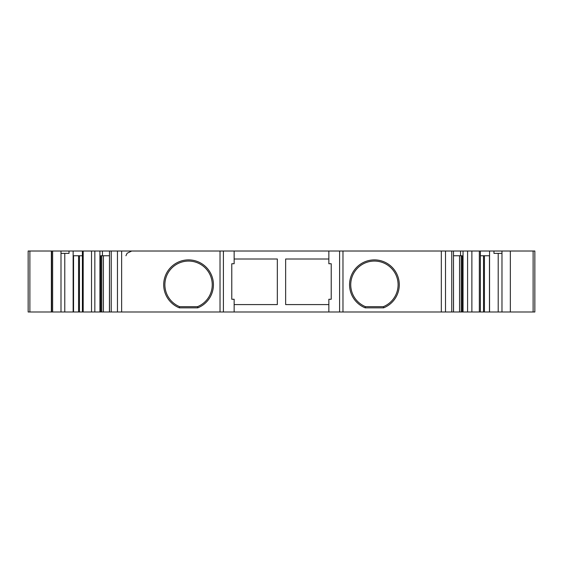 <?xml version="1.0" encoding="UTF-8"?>
<svg xmlns="http://www.w3.org/2000/svg" width="563" height="563" viewBox="0 0 563 563"><rect width="100%" height="100%" fill="white"/><g stroke="black" fill="none" stroke-linecap="round" stroke-linejoin="round"><path stroke-width="0.84" d="M101.783 311.986L82.388 311.986L82.388 251.014L111.221 251.014L111.221 311.986L101.783 311.986L101.783 255.75M28.15 251.014L28.15 311.986L28.15 251.014L28.15 311.986L28.15 251.014L29.881 251.014L29.881 311.986L82.388 311.986M82.388 251.014L29.881 251.014M453.482 251.014L493.962 251.014L493.962 253.385L501.978 253.385L501.978 311.986L453.482 311.986L453.482 251.014L111.221 251.014M493.962 251.014L533.119 251.014L533.119 311.986L501.978 311.986M534.85 311.395L534.85 251.014L534.85 311.986L534.85 251.014L534.85 311.986L534.85 251.014L533.119 251.014M102.431 251.014L102.431 255.75L109.489 255.75L109.426 311.986M534.85 311.986L533.119 311.986M453.482 311.986L111.221 311.986M28.15 311.986L29.881 311.986M197.782 307.841L179.351 307.841A24.863 24.863 0 0 1 168.773 269.698A24.863 24.863 0 0 1 208.352 269.698A24.863 24.863 0 0 1 197.782 307.841L197.55 306.659A23.674 23.674 0 0 0 207.367 270.36A23.674 23.674 0 0 0 169.766 270.36A23.674 23.674 0 0 0 179.583 306.659L197.55 306.659M234.145 251.014L234.145 263.744L231.78 263.744L231.78 299.256L234.145 299.256L234.145 311.986M328.855 251.014L328.855 263.744L331.22 263.744L331.22 299.256L328.855 299.256L328.855 311.986M234.145 304.583L277.334 304.583L277.334 259.008L234.145 259.008M328.855 259.008L285.645 259.008L285.645 304.583L328.855 304.583M100.798 311.986L100.798 255.75L102.431 255.75M99.911 251.014L99.911 311.986M73.542 311.986L73.542 255.75L82.388 255.75M60.994 251.014L60.994 253.385L69.017 253.385L69.017 251.014M60.994 253.385L60.994 311.986M51.641 251.014L51.641 311.986M383.389 306.659A23.674 23.674 0 0 0 393.22 270.36A23.674 23.674 0 0 0 355.612 270.36A23.674 23.674 0 0 0 365.443 306.659L383.389 306.659L383.621 307.848L365.218 307.848L365.443 306.659M460.548 251.014L460.548 255.75L453.482 255.75L453.539 311.986M489.55 251.014L489.55 311.986M489.458 311.986L489.458 255.75L480.38 255.75M462.167 311.986L462.167 255.75L460.548 255.75M179.583 306.659L179.351 307.841M383.621 307.848A24.863 24.863 0 0 0 394.213 269.705A24.863 24.863 0 0 0 354.627 269.705A24.863 24.863 0 0 0 365.218 307.848M463.046 251.014L463.046 311.986M103.416 255.75L103.416 311.986M220.027 251.014L220.027 311.986M121.643 251.014L121.643 311.986M223.405 251.014L223.405 311.986M339.595 251.014L339.595 311.986M94.844 251.014L94.844 311.986M91.523 251.014L91.523 311.986M83.19 251.014L83.19 311.986M79.489 255.75L79.489 311.986M78.553 255.75L78.553 311.986M73.141 251.014L73.141 311.986M64.773 253.385L64.773 311.986M52.633 251.014L52.633 311.986M51.36 251.014L51.36 311.986M342.973 251.014L342.973 311.986M501.978 251.014L501.978 253.385M483.511 255.75L483.511 311.986M484.447 255.75L484.447 311.986M498.206 253.385L498.206 311.986M451.751 251.014L451.751 311.986M510.345 251.014L510.345 311.986M471.878 251.014L471.878 311.986M467.586 251.014L467.586 311.986M479.338 251.014L479.338 311.986M441.322 251.014L441.322 311.986M445.509 251.014L445.509 311.986M117.456 251.014L117.456 311.986M459.549 255.75L459.549 311.986M461.181 311.986L461.181 255.75M125.929 255.75L127.083 253.273L131.728 251.014M109.489 311.986L109.489 251.014M480.38 311.986L480.38 251.014"/></g></svg>

